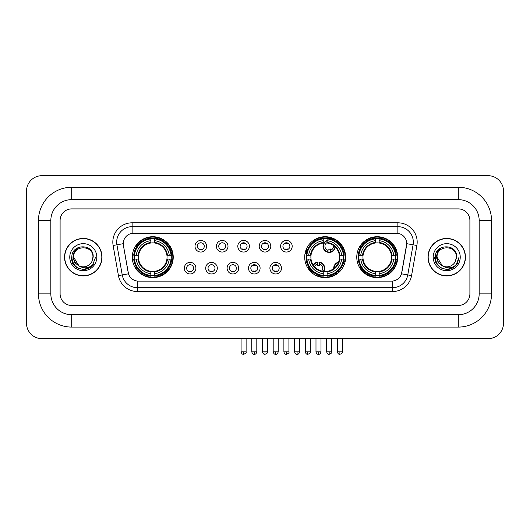 <?xml version="1.0" encoding="UTF-8"?>
<svg xmlns="http://www.w3.org/2000/svg" width="530" height="530" viewBox="0 0 530 530"><rect width="100%" height="100%" fill="white"/><g stroke="black" fill="none" stroke-linecap="round" stroke-linejoin="round"><path stroke-width="0.79" d="M304.704 257.176A20.471 20.471 0 0 0 325.175 277.647A20.471 20.471 0 0 0 345.646 257.176A20.471 20.471 0 0 0 325.175 236.711A20.471 20.471 0 0 0 304.704 257.176M356.769 257.176A20.471 20.471 0 0 0 377.241 277.647A20.471 20.471 0 0 0 397.712 257.176A20.471 20.471 0 0 0 377.241 236.711A20.471 20.471 0 0 0 356.769 257.176M132.288 257.176A20.471 20.471 0 0 0 152.759 277.647A20.471 20.471 0 0 0 173.231 257.176A20.471 20.471 0 0 0 152.759 236.711A20.471 20.471 0 0 0 132.288 257.176M195.901 268.187A5.79 5.79 0 0 1 190.111 273.977A5.79 5.79 0 0 1 184.314 268.187A5.79 5.79 0 0 1 190.111 262.39A5.79 5.79 0 0 1 195.901 268.187M186.633 268.187A3.478 3.478 0 0 0 190.111 271.665A3.478 3.478 0 0 0 193.582 268.187A3.478 3.478 0 0 0 190.111 264.709A3.478 3.478 0 0 0 186.633 268.187M217.3 268.187A5.79 5.79 0 0 1 211.51 273.977A5.79 5.79 0 0 1 205.713 268.187A5.79 5.79 0 0 1 211.51 262.39A5.79 5.79 0 0 1 217.3 268.187M208.032 268.187A3.478 3.478 0 0 0 211.51 271.665A3.478 3.478 0 0 0 214.981 268.187A3.478 3.478 0 0 0 211.51 264.709A3.478 3.478 0 0 0 208.032 268.187M238.699 268.187A5.79 5.79 0 0 1 232.902 273.977A5.79 5.79 0 0 1 227.112 268.187A5.79 5.79 0 0 1 232.902 262.39A5.79 5.79 0 0 1 238.699 268.187M229.43 268.187A3.478 3.478 0 0 0 232.902 271.665A3.478 3.478 0 0 0 236.38 268.187A3.478 3.478 0 0 0 232.902 264.709A3.478 3.478 0 0 0 229.43 268.187M260.098 268.187A5.79 5.79 0 0 1 254.301 273.977A5.79 5.79 0 0 1 248.51 268.187A5.79 5.79 0 0 1 254.301 262.39A5.79 5.79 0 0 1 260.098 268.187M250.823 268.187A3.478 3.478 0 0 0 254.301 271.665A3.478 3.478 0 0 0 257.779 268.187A3.478 3.478 0 0 0 254.301 264.709A3.478 3.478 0 0 0 250.823 268.187M281.49 268.187A5.79 5.79 0 0 1 275.699 273.977A5.79 5.79 0 0 1 269.902 268.187A5.79 5.79 0 0 1 275.699 262.39A5.79 5.79 0 0 1 281.49 268.187M272.221 268.187A3.478 3.478 0 0 0 275.699 271.665A3.478 3.478 0 0 0 279.177 268.187A3.478 3.478 0 0 0 275.699 264.709A3.478 3.478 0 0 0 272.221 268.187M206.601 246.251A5.79 5.79 0 0 1 200.81 252.041A5.79 5.79 0 0 1 195.013 246.251A5.79 5.79 0 0 1 200.81 240.454A5.79 5.79 0 0 1 206.601 246.251M197.332 246.251A3.478 3.478 0 0 0 200.81 249.723A3.478 3.478 0 0 0 204.282 246.251A3.478 3.478 0 0 0 200.81 242.773A3.478 3.478 0 0 0 197.332 246.251M227.999 246.251A5.79 5.79 0 0 1 222.202 252.041A5.79 5.79 0 0 1 216.412 246.251A5.79 5.79 0 0 1 222.202 240.454A5.79 5.79 0 0 1 227.999 246.251M218.731 246.251A3.478 3.478 0 0 0 222.202 249.723A3.478 3.478 0 0 0 225.681 246.251A3.478 3.478 0 0 0 222.202 242.773A3.478 3.478 0 0 0 218.731 246.251M249.398 246.251A5.79 5.79 0 0 1 243.601 252.041A5.79 5.79 0 0 1 237.811 246.251A5.79 5.79 0 0 1 243.601 240.454A5.79 5.79 0 0 1 249.398 246.251M240.13 246.251A3.478 3.478 0 0 0 243.601 249.723A3.478 3.478 0 0 0 247.079 246.251A3.478 3.478 0 0 0 243.601 242.773A3.478 3.478 0 0 0 240.13 246.251M270.79 246.251A5.79 5.79 0 0 1 265 252.041A5.79 5.79 0 0 1 259.21 246.251A5.79 5.79 0 0 1 265 240.454A5.79 5.79 0 0 1 270.79 246.251M261.522 246.251A3.478 3.478 0 0 0 265 249.723A3.478 3.478 0 0 0 268.478 246.251A3.478 3.478 0 0 0 265 242.773A3.478 3.478 0 0 0 261.522 246.251M292.189 246.251A5.79 5.79 0 0 1 286.399 252.041A5.79 5.79 0 0 1 280.602 246.251A5.79 5.79 0 0 1 286.399 240.454A5.79 5.79 0 0 1 292.189 246.251M282.921 246.251A3.478 3.478 0 0 0 286.399 249.723A3.478 3.478 0 0 0 289.87 246.251A3.478 3.478 0 0 0 286.399 242.773A3.478 3.478 0 0 0 282.921 246.251M118.428 275.593L113.115 245.469A19.312 19.312 0 0 1 132.136 222.805L397.864 222.805A19.312 19.312 0 0 1 416.885 245.469L411.572 275.593A19.312 19.312 0 0 1 392.551 291.553L137.449 291.553A19.312 19.312 0 0 1 118.428 275.593L122.231 274.924L116.918 244.8A15.45 15.45 0 0 1 132.136 226.668L397.864 226.668A15.45 15.45 0 0 1 413.082 244.8L407.769 274.924A15.45 15.45 0 0 1 392.551 287.691L137.449 287.691A15.45 15.45 0 0 1 122.231 274.924L128.499 273.818L123.41 245.469A10.428 10.428 0 0 1 133.679 233.233L396.321 233.233A10.428 10.428 0 0 1 406.589 245.469L401.819 272.506A10.428 10.428 0 0 1 391.551 281.125L138.449 281.125A10.428 10.428 0 0 1 128.18 272.506L123.41 245.469L123.364 242.117M134.13 259.11A18.736 18.736 0 0 1 134.13 255.248M358.605 259.11A18.736 18.736 0 0 1 358.605 255.248M306.545 259.11A18.736 18.736 0 0 1 306.545 255.248M64.547 257.176A18.736 18.736 0 0 0 83.276 275.911A18.736 18.736 0 0 0 102.012 257.176A18.736 18.736 0 0 0 83.276 238.447A18.736 18.736 0 0 0 64.547 257.176M427.988 257.176A18.736 18.736 0 0 0 446.724 275.911A18.736 18.736 0 0 0 465.453 257.176A18.736 18.736 0 0 0 446.724 238.447A18.736 18.736 0 0 0 427.988 257.176M132.136 222.805L132.136 233.346L397.864 233.346L397.864 222.805M391.551 281.125L138.449 281.125M416.885 245.469L406.749 243.681L401.501 273.818L411.572 275.593M401.819 272.506L401.76 272.837M128.24 272.837L128.18 272.506M469.898 220.487A11.587 11.587 0 0 0 458.311 208.899L71.689 208.899A11.587 11.587 0 0 0 60.102 220.487L60.102 293.872A11.587 11.587 0 0 0 71.689 305.459L458.311 305.459A11.587 11.587 0 0 0 469.898 293.872L469.898 220.487A11.587 11.587 0 0 0 458.311 208.899L71.689 208.899A11.587 11.587 0 0 0 60.102 220.487L60.102 293.872A11.587 11.587 0 0 0 71.689 305.459L458.311 305.459A11.587 11.587 0 0 0 469.898 293.872L469.898 220.487M101.813 257.176A18.537 18.537 0 0 0 83.276 238.639A18.537 18.537 0 0 0 64.739 257.176A18.537 18.537 0 0 0 83.276 275.719A18.537 18.537 0 0 0 101.813 257.176M95.585 257.176L92.545 265.278L90.822 266.908M79.652 266.298L74.862 262.774L72.882 257.176L74.114 251.73L77.923 247.662M78.811 265.742L73.624 257.176C73.027 244.721 93.525 244.721 92.936 257.176L91.876 261.575L93.167 257.176C94.121 243.237 71.411 243.575 71.835 257.176C72.603 265.391 77.128 269.432 85.416 269.3C88.788 268.65 91.465 266.928 93.439 264.132C88.98 268.412 84.151 268.968 78.944 265.808L73.624 257.176C73.027 244.721 93.525 244.721 92.936 257.176L91.876 261.575A9.653 9.653 0 0 1 78.944 265.808L73.624 257.176C73.027 244.721 93.525 244.721 92.936 257.176L91.876 261.575M78.944 265.808C75.565 263.947 73.789 261.071 73.624 257.176C73.027 244.721 93.525 244.721 92.936 257.176M69.761 257.176A13.515 13.515 0 0 0 83.276 270.697A13.515 13.515 0 0 0 96.798 257.176A13.515 13.515 0 0 0 83.276 243.661A13.515 13.515 0 0 0 69.761 257.176M93.439 264.132L89.981 267.504M89.901 267.557L85.416 269.3L89.921 267.537L85.416 269.3L89.921 267.537L83.276 269.492L77.122 267.842L72.617 263.337L70.967 257.176M465.26 257.176A18.537 18.537 0 0 0 446.724 238.639A18.537 18.537 0 0 0 428.187 257.176A18.537 18.537 0 0 0 446.724 275.719A18.537 18.537 0 0 0 465.26 257.176M453.355 267.551L448.923 269.293L453.355 267.551L448.923 269.293L453.355 267.551L446.724 269.492L440.569 267.842L436.064 263.337L434.414 257.176L436.064 263.337L440.569 267.842L446.724 269.492L452.878 267.842L457.383 263.337L459.033 257.176L455.992 265.278L454.27 266.908M443.1 266.298L438.31 262.774L436.329 257.176L437.555 251.73L441.371 247.662M442.391 265.808C439.012 263.947 437.237 261.071 437.065 257.176C436.475 244.721 456.973 244.721 456.376 257.176L455.323 261.575A9.653 9.653 0 0 1 442.391 265.808L437.065 257.176C436.475 244.721 456.973 244.721 456.376 257.176L455.323 261.575L456.615 257.176C457.569 243.237 434.858 243.575 435.282 257.176C436.051 265.391 440.576 269.432 448.864 269.3C452.236 268.65 454.912 266.928 456.886 264.132C452.428 268.412 447.598 268.968 442.391 265.808L442.351 265.788M456.376 257.176C456.973 244.721 436.475 244.721 437.065 257.176C436.475 244.721 456.973 244.721 456.376 257.176L455.323 261.575M433.202 257.176A13.515 13.515 0 0 0 446.724 270.697A13.515 13.515 0 0 0 460.239 257.176A13.515 13.515 0 0 0 446.724 243.661A13.515 13.515 0 0 0 433.202 257.176M456.886 264.132L453.428 267.504M459.033 257.176L457.383 263.337L452.878 267.842L446.724 269.492L440.569 267.842L436.064 263.337L434.414 257.176L436.064 263.337L440.569 267.842L446.724 269.492L452.878 267.842L457.383 263.337L459.033 257.176L457.383 263.337L452.878 267.842L446.724 269.492L440.569 267.842L436.064 263.337L434.414 257.176M456.86 264.172L453.435 267.498L456.86 264.172M166.917 259.11A14.29 14.29 0 0 0 154.694 243.018L154.694 243.018A14.29 14.29 0 0 0 138.602 259.11A14.29 14.29 0 0 0 166.917 259.11L167.493 259.11L166.917 259.11A14.29 14.29 0 0 1 154.694 271.34L154.694 273.672A16.609 16.609 0 0 0 169.255 259.11L171.819 259.11A19.16 19.16 0 0 1 154.694 276.236L154.694 275.461A18.384 18.384 0 0 0 171.044 259.11M134.514 259.11A18.345 18.345 0 0 1 134.514 255.248M154.694 238.937A18.345 18.345 0 0 0 150.831 238.937M171.005 255.248A18.345 18.345 0 0 1 171.005 259.11M171.819 255.248A19.16 19.16 0 0 0 154.694 238.122L154.694 238.898A18.384 18.384 0 0 1 171.044 255.248L171.819 255.248M133.699 259.11A19.16 19.16 0 0 0 150.831 276.236L150.831 275.461A18.384 18.384 0 0 1 134.474 259.11L133.699 259.11M171.044 255.248L169.255 255.248A16.609 16.609 0 0 0 154.694 240.686L154.694 238.898M154.694 275.461L154.694 273.672M134.474 259.11L136.263 259.11A16.609 16.609 0 0 0 150.831 273.672L150.831 275.461M154.694 240.686L154.694 242.448A14.853 14.853 0 0 1 167.493 255.248L169.255 255.248M169.255 259.11L167.493 259.11A14.853 14.853 0 0 1 154.694 271.91M150.831 273.672L150.831 271.34A14.29 14.29 0 0 1 138.602 259.11L136.263 259.11M166.917 255.248L167.493 255.248M154.694 275.421A18.345 18.345 0 0 1 150.831 275.421M150.831 238.122A19.16 19.16 0 0 0 133.699 255.248L134.474 255.248A18.384 18.384 0 0 1 150.831 238.898L150.831 238.122M150.831 238.898L150.831 240.686A16.609 16.609 0 0 0 136.263 255.248L134.474 255.248M150.831 242.992L150.831 240.686M136.263 255.248L138.032 255.248A14.853 14.853 0 0 1 150.831 242.448M150.831 271.34L150.831 271.91A14.853 14.853 0 0 1 138.032 259.11M136.687 246.748L135.594 246.748A20.087 20.087 0 0 1 172.846 257.176A20.087 20.087 0 0 1 135.594 267.61L136.687 267.61M327.109 275.461L327.109 276.236A19.16 19.16 0 0 0 344.235 259.11L343.46 259.11A18.384 18.384 0 0 1 327.109 275.461L327.109 273.672A16.609 16.609 0 0 0 341.671 259.11L339.333 259.11A14.29 14.29 0 0 0 327.109 243.018L327.109 242.548A4.247 4.247 0 0 0 328.03 250.339L328.03 248.974A2.961 2.961 0 0 0 330.349 248.974L330.349 251.922A5.79 5.79 0 0 0 334.96 246.768M323.77 271.4A14.29 14.29 0 0 0 339.333 259.11L339.909 259.11A14.853 14.853 0 0 1 327.109 271.91L327.109 273.672M323.247 238.898L323.247 238.122A19.16 19.16 0 0 0 306.115 255.248L306.89 255.248A18.384 18.384 0 0 1 323.247 238.898L323.247 240.686A16.609 16.609 0 0 0 308.679 255.248L311.017 255.248A14.29 14.29 0 0 0 323.247 271.34L323.247 276.236A19.16 19.16 0 0 1 306.115 259.11L306.89 259.11A18.384 18.384 0 0 0 323.247 275.461M306.93 259.11A18.345 18.345 0 0 1 306.93 255.248M327.109 238.937A18.345 18.345 0 0 0 323.247 238.937M343.42 255.248A18.345 18.345 0 0 1 343.42 259.11M344.235 255.248A19.16 19.16 0 0 0 327.109 238.122L327.109 238.898A18.384 18.384 0 0 1 343.46 255.248L344.235 255.248M343.46 255.248L341.671 255.248A16.609 16.609 0 0 0 327.109 240.686L327.109 238.898M341.671 259.11L343.46 259.11M306.89 259.11L308.679 259.11A16.609 16.609 0 0 0 323.247 273.672M327.109 240.686L327.109 243.018A14.29 14.29 0 0 0 326.513 242.952M339.333 255.248L341.671 255.248M323.247 271.34A14.29 14.29 0 0 1 311.017 259.11L308.679 259.11M327.109 271.36L327.109 271.91M327.109 275.421A18.345 18.345 0 0 1 323.247 275.421M308.679 255.248L306.89 255.248M323.247 242.448A14.853 14.853 0 0 0 310.447 255.248L311.017 255.248A14.29 14.29 0 0 1 323.247 243.018L323.247 240.686M323.247 243.018A14.29 14.29 0 0 1 323.976 242.939M313.389 240.918A20.087 20.087 0 0 1 344.646 262.098M335.397 274.467A20.087 20.087 0 0 1 317.868 275.885M311.951 272.294A20.087 20.087 0 0 1 308.01 267.61L309.103 267.61M391.398 259.11A14.29 14.29 0 0 0 379.169 243.018L379.169 243.018A14.29 14.29 0 0 0 363.083 259.11A14.29 14.29 0 0 0 391.398 259.11L391.968 259.11L391.398 259.11A14.29 14.29 0 0 1 379.169 271.34L379.169 273.672A16.609 16.609 0 0 0 393.737 259.11L396.301 259.11A19.16 19.16 0 0 1 379.169 276.236L379.169 275.461A18.384 18.384 0 0 0 395.526 259.11M358.995 259.11A18.345 18.345 0 0 1 358.995 255.248M379.169 238.937A18.345 18.345 0 0 0 375.306 238.937M395.486 255.248A18.345 18.345 0 0 1 395.486 259.11M396.301 255.248A19.16 19.16 0 0 0 379.169 238.122L379.169 238.898A18.384 18.384 0 0 1 395.526 255.248L396.301 255.248M358.181 259.11A19.16 19.16 0 0 0 375.306 276.236L375.306 275.461A18.384 18.384 0 0 1 358.956 259.11L358.181 259.11M395.526 255.248L393.737 255.248A16.609 16.609 0 0 0 379.169 240.686L379.169 238.898M379.169 275.461L379.169 273.672M358.956 259.11L360.744 259.11A16.609 16.609 0 0 0 375.306 273.672L375.306 275.461M379.169 240.686L379.169 242.448A14.853 14.853 0 0 1 391.968 255.248L393.737 255.248M393.737 259.11L391.968 259.11A14.853 14.853 0 0 1 379.169 271.91M375.306 273.672L375.306 271.34A14.29 14.29 0 0 1 363.083 259.11L360.744 259.11M391.398 255.248L391.968 255.248M379.169 275.421A18.345 18.345 0 0 1 375.306 275.421M375.306 238.122A19.16 19.16 0 0 0 358.181 255.248L358.956 255.248A18.384 18.384 0 0 1 375.306 238.898L375.306 238.122M375.306 238.898L375.306 240.686A16.609 16.609 0 0 0 360.744 255.248L358.956 255.248M375.306 242.992L375.306 240.686M360.744 255.248L362.507 255.248A14.853 14.853 0 0 1 375.306 242.448M375.306 271.34L375.306 271.91A14.853 14.853 0 0 1 362.507 259.11M361.168 246.748L360.075 246.748A20.087 20.087 0 0 1 397.321 257.176A20.087 20.087 0 0 1 360.075 267.61L361.168 267.61M242.442 249.524L242.442 248.974A2.961 2.961 0 0 0 244.761 248.974L244.761 249.524M244.761 242.972L244.761 243.522A2.961 2.961 0 0 0 242.442 243.522L242.442 242.972M263.841 249.524L263.841 248.974A2.961 2.961 0 0 0 266.159 248.974L266.159 249.524M266.159 242.972L266.159 243.522A2.961 2.961 0 0 0 263.841 243.522L263.841 242.972M285.239 249.524L285.239 248.974A2.961 2.961 0 0 0 287.558 248.974L287.558 249.524M287.558 242.972L287.558 243.522A2.961 2.961 0 0 0 285.239 243.522L285.239 242.972M312.766 242.581A6.181 6.181 0 0 0 311.878 241.614M307.751 249.213A2.961 2.961 0 0 1 306.638 248.974L306.638 250.339A4.247 4.247 0 0 1 305.976 250.087M312.475 242.833A5.79 5.79 0 0 0 311.587 241.865M311.349 243.919A4.247 4.247 0 0 0 310.467 242.945M305.492 251.565A5.79 5.79 0 0 0 306.638 251.922L306.638 252.32A6.181 6.181 0 0 0 306.645 252.32A6.181 6.181 0 0 1 305.386 251.942M306.638 251.922L306.638 250.339M305.041 253.466A7.725 7.725 0 0 0 306.313 253.83M313.985 241.627A7.725 7.725 0 0 0 313.111 240.64M327.109 240.845A5.79 5.79 0 0 0 328.03 251.922L328.03 252.32A6.181 6.181 0 0 1 327.109 240.428M330.349 250.339A4.247 4.247 0 0 0 333.37 245.469M328.03 251.922L328.03 250.339M328.03 252.32A6.181 6.181 0 0 0 335.311 247.106M333.9 240.123A7.725 7.725 0 0 0 329.574 238.533M330.349 252.32L330.349 251.922M253.141 271.466L253.141 270.916A2.961 2.961 0 0 0 255.46 270.916L255.46 271.466M255.46 264.907L255.46 265.457A2.961 2.961 0 0 0 253.141 265.457L253.141 264.907M274.54 271.466L274.54 270.916A2.961 2.961 0 0 0 276.859 270.916L276.859 271.466M276.859 264.907L276.859 265.457A2.961 2.961 0 0 0 274.54 265.457L274.54 264.907M313.203 264.987A6.181 6.181 0 0 1 319.65 262.118L319.65 265.457A2.961 2.961 0 0 0 317.337 265.457L317.337 264.099A4.247 4.247 0 0 0 314.515 266.696M323.247 272.142A6.181 6.181 0 0 0 319.65 262.118M323.247 271.499A5.79 5.79 0 0 0 319.65 262.509M321.65 271.029A4.247 4.247 0 0 0 319.65 264.099M317.337 264.099L317.337 262.118M317.337 262.509A5.79 5.79 0 0 0 313.449 265.344M311.156 270.234L311.156 270.598A7.725 7.725 0 0 0 313.064 273.685M316.118 275.54A7.725 7.725 0 0 0 320.286 275.699M333.728 268.63A6.181 6.181 0 0 1 338.577 262.151M344.467 264.033A6.181 6.181 0 0 0 343.394 263.099M340.147 271.141A2.961 2.961 0 0 1 338.73 270.916L338.73 272.274A4.247 4.247 0 0 1 337.597 271.764M337.206 264.894A4.247 4.247 0 0 0 335.974 266.537M344.315 264.444A5.79 5.79 0 0 0 343.268 263.476M343.599 266.106A4.247 4.247 0 0 0 342.671 264.974M337.199 273.745A6.181 6.181 0 0 1 336 272.983M338.405 262.589A5.79 5.79 0 0 0 334.099 268.339M336.331 272.758A5.79 5.79 0 0 0 337.55 273.487M334.629 273.844A7.725 7.725 0 0 0 335.748 274.706M344.977 262.37A7.725 7.725 0 0 0 343.831 261.542M71.689 187.269L71.689 199.631L458.311 199.631L458.311 187.269A33.218 33.218 0 0 1 491.529 220.487A33.218 33.218 0 0 0 458.311 187.269L71.689 187.269A33.218 33.218 0 0 0 38.471 220.487L38.471 293.872A33.218 33.218 0 0 0 71.689 327.089L458.311 327.089A33.218 33.218 0 0 0 491.529 293.872L491.529 220.487L479.166 220.487A20.855 20.855 0 0 0 458.311 199.631L71.689 199.631A20.855 20.855 0 0 0 50.834 220.487L50.834 293.872A20.855 20.855 0 0 0 71.689 314.727L458.311 314.727A20.855 20.855 0 0 0 479.166 293.872L479.166 220.487L479.166 293.872L491.529 293.872M503.5 191.131A15.45 15.45 0 0 0 488.05 175.682L41.95 175.682A15.45 15.45 0 0 0 26.5 191.131L26.5 323.227A15.45 15.45 0 0 0 41.95 338.677L488.05 338.677A15.45 15.45 0 0 0 503.5 323.227L503.5 191.131M113.115 245.469L116.918 244.8A15.45 15.45 0 0 1 116.686 242.117M116.918 244.8L123.251 243.681M392.551 281.079L392.551 291.553M137.449 291.553L137.449 281.079M150.831 275.593A18.517 18.517 0 0 0 154.694 275.593M171.177 259.11A18.517 18.517 0 0 0 171.177 255.248M154.694 238.758A18.517 18.517 0 0 0 150.831 238.758M327.109 271.34A14.29 14.29 0 0 0 339.333 259.11M339.909 255.248A14.853 14.853 0 0 0 327.109 242.448M310.447 259.11A14.853 14.853 0 0 0 323.247 271.91M323.247 275.593A18.517 18.517 0 0 0 327.109 275.593M343.592 259.11A18.517 18.517 0 0 0 343.592 255.248M327.109 238.758A18.517 18.517 0 0 0 323.247 238.758M375.306 275.593A18.517 18.517 0 0 0 379.169 275.593M395.658 259.11A18.517 18.517 0 0 0 395.658 255.248M379.169 238.758A18.517 18.517 0 0 0 375.306 238.758M243.601 351.807L241.09 351.807C241.528 353.596 242.369 354.431 243.601 354.318L243.601 351.807L246.112 351.807L246.112 338.677M265 351.807L262.489 351.807C262.926 353.596 263.768 354.431 265 354.318L265 351.807L267.511 351.807L267.511 338.677M286.399 351.807L283.888 351.807C284.325 353.596 285.16 354.431 286.399 354.318L286.399 351.807L288.91 351.807L288.91 338.677M307.798 351.807L305.287 351.807C305.724 353.596 306.559 354.431 307.798 354.318L307.798 351.807L310.308 351.807L310.308 338.677M329.19 351.807L326.679 351.807C327.123 353.596 327.957 354.431 329.19 354.318L329.19 351.807L331.7 351.807L331.7 338.677M254.301 351.807L251.79 351.807C252.227 353.596 253.068 354.431 254.301 354.318L254.301 351.807L256.811 351.807L256.811 338.677M275.699 351.807L273.188 351.807C273.626 353.596 274.46 354.431 275.699 354.318L275.699 351.807L278.21 351.807L278.21 338.677M297.098 351.807L294.587 351.807C295.024 353.596 295.859 354.431 297.098 354.318L297.098 351.807L299.609 351.807L299.609 338.677M318.49 351.807L315.986 351.807C316.423 353.596 317.258 354.431 318.49 354.318L318.49 351.807L321.001 351.807L321.001 338.677M339.889 351.807L337.378 351.807C337.815 353.596 338.657 354.431 339.889 354.318L339.889 351.807L342.4 351.807L342.4 338.677M458.311 327.089L458.311 314.727L71.689 314.727L71.689 327.089M38.471 293.872L50.834 293.872L50.834 220.487L38.471 220.487M241.09 351.807L241.09 338.677M246.112 351.807C246.622 352.609 245.787 353.444 243.601 354.318M262.489 351.807L262.489 338.677M267.511 351.807C268.021 352.609 267.186 353.444 265 354.318M283.888 351.807L283.888 338.677M288.91 351.807C289.42 352.609 288.578 353.444 286.399 354.318M305.287 351.807L305.287 338.677M310.308 351.807C310.812 352.609 309.977 353.444 307.798 354.318M326.679 351.807L326.679 338.677M331.7 351.807C332.211 352.609 331.376 353.444 329.19 354.318M251.79 351.807L251.79 338.677M256.811 351.807C256.374 353.596 255.54 354.431 254.301 354.318M273.188 351.807L273.188 338.677M278.21 351.807C277.773 353.596 276.932 354.431 275.699 354.318M294.587 351.807L294.587 338.677M299.609 351.807C299.172 353.596 298.33 354.431 297.098 354.318M315.986 351.807L315.986 338.677M321.001 351.807C320.564 353.596 319.729 354.431 318.49 354.318M337.378 351.807L337.378 338.677M342.4 351.807C342.91 352.609 342.075 353.444 339.889 354.318"/></g></svg>

